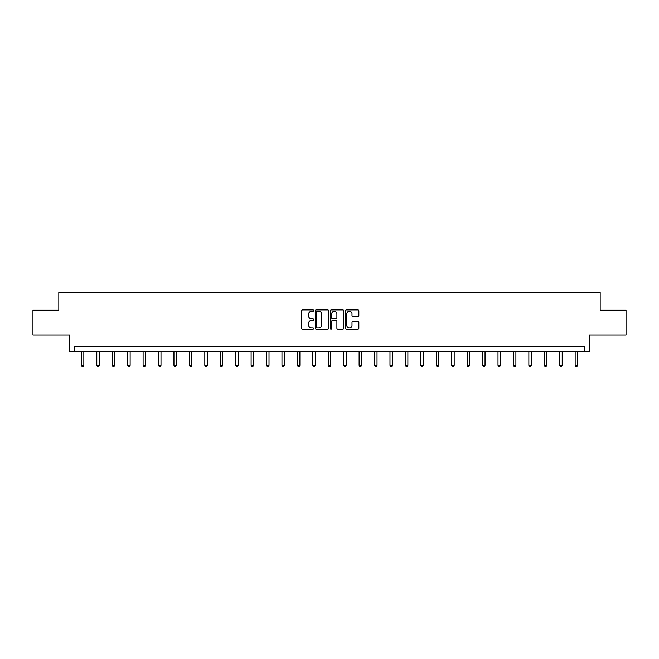 <?xml version="1.0" encoding="UTF-8"?>
<svg xmlns="http://www.w3.org/2000/svg" width="659" height="659" viewBox="0 0 659 659"><rect width="100%" height="100%" fill="white"/><g stroke="black" fill="none" stroke-linecap="round" stroke-linejoin="round"><path stroke-width="0.99" d="M313.676 310.57A0.684 0.684 0 0 0 312.992 309.887L302.679 309.887A0.972 0.972 0 0 0 301.707 310.859L301.707 328.339A0.972 0.972 0 0 0 302.679 329.311L312.992 329.311A0.684 0.684 0 0 0 313.676 328.627A0.684 0.684 0 0 0 312.992 327.951L311.658 327.951A3.106 3.106 0 0 1 308.552 324.838L308.552 323.388A3.106 3.106 0 0 1 311.658 320.282L312.992 320.282A0.684 0.684 0 0 0 313.676 319.599A0.684 0.684 0 0 0 312.992 318.915L311.658 318.915A3.106 3.106 0 0 1 308.552 315.809L308.552 314.359A3.106 3.106 0 0 1 311.658 311.246L312.992 311.246A0.684 0.684 0 0 0 313.676 310.57M32.95 310.2L32.95 334.929L69.747 334.929L69.747 351.749L589.253 351.749L589.253 334.929L626.05 334.929L626.05 310.2L600.184 310.2L600.184 292.398L58.816 292.398L58.816 310.2L32.95 310.2M357.878 316.732A0.972 0.972 0 0 0 358.85 315.76L358.85 310.859A0.972 0.972 0 0 0 357.878 309.887L346.42 309.887A0.972 0.972 0 0 0 345.448 310.859L345.448 328.339A0.972 0.972 0 0 0 346.42 329.311L357.878 329.311A0.972 0.972 0 0 0 358.85 328.339L358.85 322.416A0.972 0.972 0 0 0 357.878 321.444L352.969 321.444A0.972 0.972 0 0 0 352.005 322.416L352.005 325.348A2.595 2.595 0 0 1 349.402 327.951A2.595 2.595 0 0 1 346.807 325.348L346.807 313.849A2.595 2.595 0 0 1 349.402 311.246A2.595 2.595 0 0 1 352.005 313.849L352.005 315.76A0.972 0.972 0 0 0 352.969 316.732L357.878 316.732M584.755 351.749L584.755 346.799L74.245 346.799L74.245 351.749M328.652 310.859A0.972 0.972 0 0 0 327.68 309.887L316.221 309.887A0.972 0.972 0 0 0 315.249 310.859L315.249 328.339A0.972 0.972 0 0 0 316.221 329.311L327.68 329.311A0.972 0.972 0 0 0 328.652 328.339L328.652 310.859M331.32 309.887L342.779 309.887A0.972 0.972 0 0 1 343.751 310.859L343.751 328.339A0.972 0.972 0 0 1 342.779 329.311L337.878 329.311A0.972 0.972 0 0 1 336.906 328.339L336.906 321.246A0.972 0.972 0 0 0 335.933 320.282L332.68 320.282A0.972 0.972 0 0 0 331.708 321.246L331.708 328.627A0.684 0.684 0 0 1 331.032 329.311A0.684 0.684 0 0 1 330.348 328.627L330.348 310.859A0.972 0.972 0 0 1 331.32 309.887M317.292 311.246A0.684 0.684 0 0 0 316.608 311.929L316.608 327.268A0.684 0.684 0 0 0 317.292 327.951L318.701 327.951A3.106 3.106 0 0 0 321.806 324.838L321.806 314.359A3.106 3.106 0 0 0 318.701 311.246L317.292 311.246M336.906 313.898A2.595 2.595 0 0 0 334.302 311.295A2.595 2.595 0 0 0 331.708 313.898L331.708 317.951A0.972 0.972 0 0 0 332.68 318.915L335.933 318.915A0.972 0.972 0 0 0 336.906 317.951L336.906 313.898M81.37 351.749L81.37 365.317L83.841 365.317L83.841 351.749M83.841 365.317L83.1 366.602L82.111 366.602L81.37 365.317M96.799 351.749L96.799 365.317L99.27 365.317L99.27 351.749M99.27 365.317L98.529 366.602L97.54 366.602L96.799 365.317M112.228 351.749L112.228 365.317L114.707 365.317L114.707 351.749M114.707 365.317L113.966 366.602L112.969 366.602L112.228 365.317M127.665 351.749L127.665 365.317L130.136 365.317L130.136 351.749M130.136 365.317L129.395 366.602L128.406 366.602L127.665 365.317M143.094 351.749L143.094 365.317L145.565 365.317L145.565 351.749M145.565 365.317L144.823 366.602L143.835 366.602L143.094 365.317M158.522 351.749L158.522 365.317L160.994 365.317L160.994 351.749M160.994 365.317L160.252 366.602L159.264 366.602L158.522 365.317M173.951 351.749L173.951 365.317L176.431 365.317L176.431 351.749M176.431 365.317L175.689 366.602L174.693 366.602L173.951 365.317M189.388 351.749L189.388 365.317L191.86 365.317L191.86 351.749M191.86 365.317L191.118 366.602L190.13 366.602L189.388 365.317M204.817 351.749L204.817 365.317L207.288 365.317L207.288 351.749M207.288 365.317L206.547 366.602L205.559 366.602L204.817 365.317M220.246 351.749L220.246 365.317L222.717 365.317L222.717 351.749M222.717 365.317L221.976 366.602L220.987 366.602L220.246 365.317M235.675 351.749L235.675 365.317L238.154 365.317L238.154 351.749M238.154 365.317L237.413 366.602L236.416 366.602L235.675 365.317M251.112 351.749L251.112 365.317L253.583 365.317L253.583 351.749M253.583 365.317L252.842 366.602L251.853 366.602L251.112 365.317M266.541 351.749L266.541 365.317L269.012 365.317L269.012 351.749M269.012 365.317L268.271 366.602L267.282 366.602L266.541 365.317M281.97 351.749L281.97 365.317L284.441 365.317L284.441 351.749M284.441 365.317L283.7 366.602L282.711 366.602L281.97 365.317M297.398 351.749L297.398 365.317L299.878 365.317L299.878 351.749M299.878 365.317L299.137 366.602L298.14 366.602L297.398 365.317M312.836 351.749L312.836 365.317L315.307 365.317L315.307 351.749M315.307 365.317L314.565 366.602L313.577 366.602L312.836 365.317M328.264 351.749L328.264 365.317L330.736 365.317L330.736 351.749M330.736 365.317L329.994 366.602L329.006 366.602L328.264 365.317M343.693 351.749L343.693 365.317L346.164 365.317L346.164 351.749M346.164 365.317L345.423 366.602L344.435 366.602L343.693 365.317M359.122 351.749L359.122 365.317L361.602 365.317L361.602 351.749M361.602 365.317L360.86 366.602L359.863 366.602L359.122 365.317M374.559 351.749L374.559 365.317L377.03 365.317L377.03 351.749M377.03 365.317L376.289 366.602L375.3 366.602L374.559 365.317M389.988 351.749L389.988 365.317L392.459 365.317L392.459 351.749M392.459 365.317L391.718 366.602L390.729 366.602L389.988 365.317M405.417 351.749L405.417 365.317L407.888 365.317L407.888 351.749M407.888 365.317L407.147 366.602L406.158 366.602L405.417 365.317M420.846 351.749L420.846 365.317L423.325 365.317L423.325 351.749M423.325 365.317L422.584 366.602L421.587 366.602L420.846 365.317M436.283 351.749L436.283 365.317L438.754 365.317L438.754 351.749M438.754 365.317L438.013 366.602L437.024 366.602L436.283 365.317M451.712 351.749L451.712 365.317L454.183 365.317L454.183 351.749M454.183 365.317L453.441 366.602L452.453 366.602L451.712 365.317M467.14 351.749L467.14 365.317L469.612 365.317L469.612 351.749M469.612 365.317L468.87 366.602L467.882 366.602L467.14 365.317M482.569 351.749L482.569 365.317L485.049 365.317L485.049 351.749M485.049 365.317L484.307 366.602L483.311 366.602L482.569 365.317M498.006 351.749L498.006 365.317L500.478 365.317L500.478 351.749M500.478 365.317L499.736 366.602L498.748 366.602L498.006 365.317M513.435 351.749L513.435 365.317L515.906 365.317L515.906 351.749M515.906 365.317L515.165 366.602L514.177 366.602L513.435 365.317M528.864 351.749L528.864 365.317L531.335 365.317L531.335 351.749M531.335 365.317L530.594 366.602L529.605 366.602L528.864 365.317M544.293 351.749L544.293 365.317L546.772 365.317L546.772 351.749M546.772 365.317L546.031 366.602L545.034 366.602L544.293 365.317M559.73 351.749L559.73 365.317L562.201 365.317L562.201 351.749M562.201 365.317L561.46 366.602L560.471 366.602L559.73 365.317M575.159 351.749L575.159 365.317L577.63 365.317L577.63 351.749M577.63 365.317L576.889 366.602L575.9 366.602L575.159 365.317"/></g></svg>
